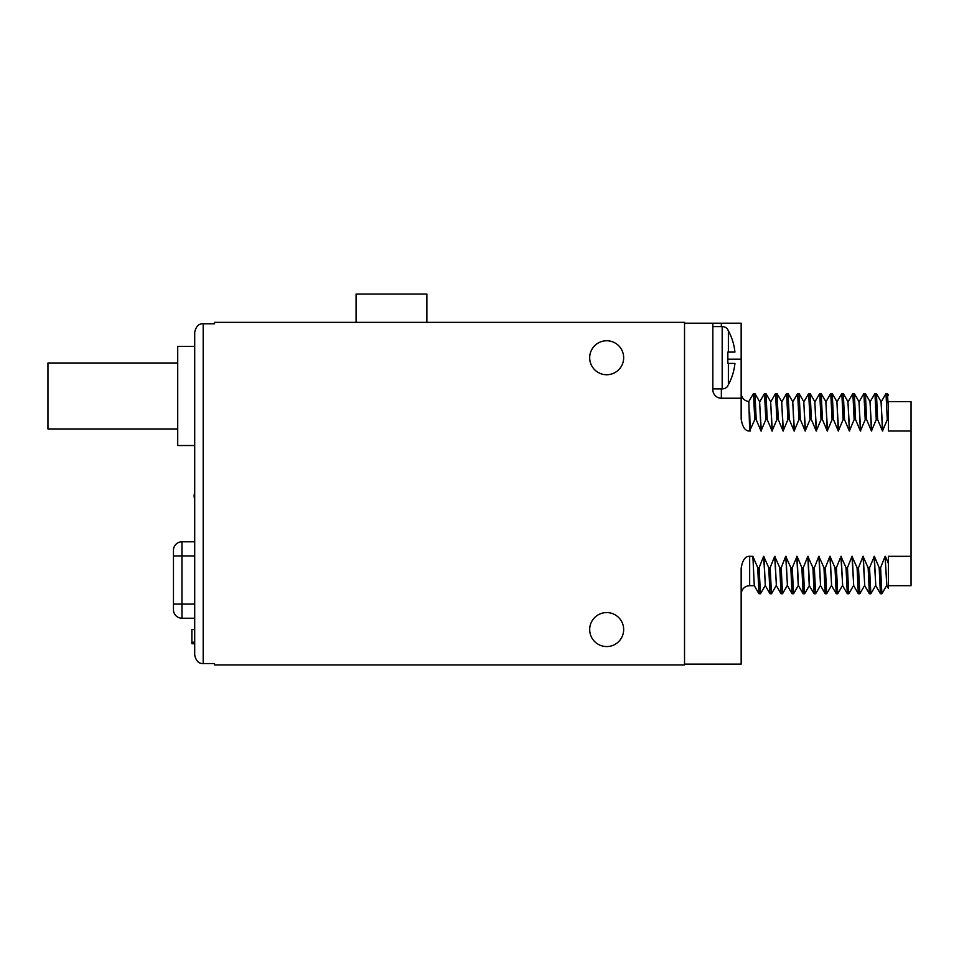 <?xml version="1.0" encoding="UTF-8"?>
<svg xmlns="http://www.w3.org/2000/svg" width="959" height="959" viewBox="0 0 959 959"><rect width="100%" height="100%" fill="white"/><g stroke="black" fill="none" stroke-linecap="round" stroke-linejoin="round"><path stroke-width="1.44" d="M177.715 428.961L47.95 428.961L47.95 362.993L177.715 362.993M911.05 430.999L888.394 430.999L888.394 401.641L911.05 401.641L911.05 585.673L888.394 585.673M886.847 585.673L885.109 556.316L886.787 585.625L888.394 588.418L888.394 556.316L911.05 556.316M741.163 393.142C741.559 397.925 744.112 400.742 748.835 401.593L749.662 430.999L754.781 419.622L756.195 419.622L761.014 430.999L765.821 419.622L767.236 419.622L772.055 430.999L776.862 419.622L778.276 419.622L783.095 430.999L787.902 419.622L789.329 419.622L794.136 430.999L798.955 419.622L800.369 419.622L805.188 430.999L809.995 419.622L811.41 419.622L816.229 430.999L821.036 419.622L822.45 419.622L827.269 430.999L832.076 419.622L833.491 419.622L838.31 430.999L843.117 419.622L844.531 419.622L849.35 430.999L854.157 419.622L855.584 419.622L860.391 430.999L865.21 419.622L866.624 419.622L871.443 430.999L876.25 419.622L877.665 419.622L882.484 430.999L887.291 419.622L888.394 419.622M749.662 430.999C745.347 431.25 742.518 427.27 741.163 419.071L741.163 359.169L727.845 359.169M721.348 388.898L721.348 398.237L741.163 398.237M721.348 398.237A8.499 8.499 0 0 1 712.849 389.75L712.849 323.207L721.348 323.207L721.348 326.599M203.2 663.544L203.2 323.77C198.837 323.519 196.008 326.36 194.701 332.27L194.701 655.045C196.008 660.955 198.837 663.796 203.2 663.544L214.528 663.544L214.528 664.959L684.534 664.959L684.534 323.207L712.849 323.207M684.534 664.107L741.163 664.107L741.163 568.231C742.518 560.044 745.347 556.064 749.662 556.316L752.887 556.316L754.277 585.625L758.953 593.729L757.706 567.692L752.887 556.316M765.378 585.673L763.652 556.316L759.12 567.692L757.706 567.692M763.652 556.316L768.746 567.692L770.161 567.692L774.692 556.316L779.787 567.692L781.201 567.692L785.733 556.316L790.827 567.692L792.254 567.692L797.061 556.316L798.439 585.625L803.115 593.729L801.88 567.692L797.061 556.316M820.365 585.625L815.63 593.765L814.167 593.729L809.264 585.673L807.814 556.316L803.294 567.692L801.88 567.692M807.814 556.316L812.92 567.692L814.335 567.692L818.854 556.316L823.961 567.692L825.375 567.692L829.907 556.316L835.001 567.692L836.416 567.692L840.156 558.378M840.947 556.316L846.042 567.692L847.456 567.692L851.988 556.316L857.082 567.692L858.509 567.692L863.028 556.316L868.135 567.692L869.549 567.692L874.356 556.316L875.747 585.625L880.422 593.729L879.175 567.692L874.356 556.316M885.109 556.316L880.59 567.692L879.175 567.692M888.394 563.508L885.397 556.316M887.291 419.622L885.996 393.55L887.459 393.586L888.394 409.037L888.394 401.641M885.996 393.55L881.261 401.689M881.033 401.641L882.76 430.999M882.484 430.999L881.093 401.689L876.37 393.55L874.896 393.586L870.221 401.689M877.665 419.622L876.418 393.586M876.25 419.622L874.944 393.55M871.719 430.999L869.993 401.641M871.443 430.999L870.053 401.689L865.318 393.55L863.855 393.586L859.18 401.689M866.624 419.622L865.378 393.586M865.21 419.622L863.903 393.55M860.679 430.999L858.952 401.641M860.391 430.999L859.012 401.689L854.277 393.55L852.815 393.586L848.14 401.689M855.584 419.622L854.337 393.586M854.157 419.622L852.863 393.55M849.638 430.999L847.912 401.641M849.35 430.999L847.972 401.689L843.237 393.55L841.774 393.586L837.087 401.689M844.531 419.622L843.297 393.586M843.117 419.622L841.822 393.55M836.871 401.641L838.598 430.999M838.31 430.999L836.919 401.689L832.196 393.55L830.722 393.586L826.047 401.689M833.491 419.622L832.244 393.586M832.076 419.622L830.782 393.55M827.557 430.999L825.819 401.641M827.269 430.999L825.879 401.689L821.156 393.55L819.681 393.586L815.006 401.689M822.45 419.622L821.204 393.586M821.036 419.622L819.741 393.55M816.505 430.999L814.778 401.641M816.229 430.999L814.838 401.689L810.115 393.55L808.641 393.586L803.966 401.689M811.41 419.622L810.163 393.586M809.995 419.622L808.689 393.55M805.464 430.999L803.738 401.641M805.188 430.999L803.798 401.689L799.063 393.55L797.6 393.586L792.925 401.689M800.369 419.622L799.123 393.586M798.955 419.622L797.648 393.55M792.697 401.641L794.424 430.999M794.136 430.999L792.757 401.689L788.022 393.55L786.56 393.586L781.885 401.689M789.329 419.622L788.082 393.586M787.902 419.622L786.608 393.55M783.383 430.999L781.657 401.641M783.095 430.999L781.717 401.689L776.982 393.55L775.519 393.586L770.832 401.689M778.276 419.622L777.042 393.586M776.862 419.622L775.567 393.55M772.343 430.999L770.616 401.641M772.055 430.999L770.664 401.689L765.941 393.55L764.467 393.586L759.792 401.689M767.236 419.622L765.989 393.586M765.821 419.622L764.527 393.55M761.302 430.999L759.564 401.641M761.014 430.999L759.624 401.689L754.901 393.55L753.426 393.586L748.775 401.641M756.195 419.622L754.949 393.586M754.781 419.622L753.486 393.55M749.662 412.178L750.25 430.999M741.163 359.169L741.163 323.207L721.348 323.207M684.534 323.207L684.534 322.356L214.528 322.356L214.528 323.77L203.2 323.77M623.662 629.56A16.986 16.986 0 0 0 606.675 612.573A16.986 16.986 0 0 0 589.689 629.56A16.986 16.986 0 0 0 606.675 646.558A16.986 16.986 0 0 0 623.662 629.56M623.662 357.755A16.986 16.986 0 0 0 606.675 340.757A16.986 16.986 0 0 0 589.689 357.755A16.986 16.986 0 0 0 606.675 374.741A16.986 16.986 0 0 0 623.662 357.755M194.701 346.427L177.715 346.427L177.715 445.527L194.701 445.527M194.701 643.717L191.872 643.717L191.872 629.56L194.701 629.56M194.701 642.218L191.872 642.218M194.701 541.787L181.958 541.787A8.499 8.499 0 0 0 173.471 550.286L173.471 609.744A8.499 8.499 0 0 0 181.958 618.243L194.701 618.243M356.089 322.356L356.089 294.041L426.875 294.041L426.875 322.356M765.15 585.625L760.475 593.729L758.953 593.729M760.415 593.765L759.12 567.692M776.191 585.625L771.468 593.765L769.993 593.729L765.318 585.625L763.927 556.316M769.993 593.729L768.746 567.692M771.468 593.765L770.161 567.692M776.418 585.673L774.692 556.316M787.231 585.625L782.508 593.765L781.034 593.729L776.358 585.625L774.968 556.316M781.034 593.729L779.787 567.692M782.508 593.765L781.201 567.692M787.459 585.673L785.733 556.316M792.254 567.692L793.549 593.765L792.074 593.729L787.399 585.625L786.02 556.316M792.074 593.729L790.827 567.692M793.596 593.717L798.272 585.625L796.773 556.316M809.324 585.625L804.637 593.729L803.115 593.729M804.589 593.765L803.294 567.692M809.492 585.625L808.101 556.316M814.167 593.729L812.92 567.692M815.63 593.765L814.335 567.692M820.592 585.673L818.854 556.316M831.405 585.625L826.67 593.765L825.208 593.729L820.532 585.625L819.142 556.316M825.208 593.729L823.961 567.692M826.67 593.765L825.375 567.692M831.633 585.673L829.907 556.316M830.182 556.316L831.573 585.625L836.248 593.729L835.001 567.692M842.446 585.625L837.77 593.729L836.248 593.729M837.722 593.765L836.416 567.692M842.673 585.673L840.971 557.407M853.486 585.625L848.763 593.765L847.288 593.729L842.613 585.625L841.223 556.316M847.288 593.729L846.042 567.692M848.763 593.765L847.456 567.692M853.714 585.673L851.988 556.316M864.527 585.625L859.803 593.765L858.329 593.729L853.654 585.625L852.275 556.316M858.329 593.729L857.082 567.692M859.803 593.765L858.509 567.692M864.754 585.673L863.028 556.316M875.579 585.625L870.844 593.765L869.369 593.729L864.694 585.625L863.316 556.316M869.369 593.729L868.135 567.692M870.844 593.765L869.549 567.692M875.795 585.673L874.069 556.316M886.619 585.625L881.944 593.729L880.422 593.729M881.884 593.765L880.59 567.692M727.845 330.004L727.845 329.44A7.073 7.073 0 0 0 722.187 326.599L712.849 326.599M727.845 385.494L727.845 386.069A7.073 7.073 0 0 1 722.187 388.898L712.849 388.898M727.845 352.085L727.845 363.413L727.845 352.085L734.93 352.085A56.341 56.341 0 0 0 728.372 330.831L728.372 352.085M728.372 363.413L728.372 384.667A56.341 56.341 0 0 0 734.93 363.413L727.845 363.413M194.701 555.944L173.471 555.944M181.958 541.787L181.958 618.243M194.701 604.086L173.471 604.086M749.662 556.316L749.662 585.673C745.023 586.033 742.218 588.49 741.247 593.046L741.163 594.172M830.218 557.407L831.033 558.378M722.187 326.599L722.187 388.898M754.337 585.673L749.662 585.673M887.459 393.598L888.394 395.216M194.701 500.49L194.066 495.923L194.701 491.356L194.066 495.923L194.701 500.49"/></g></svg>
